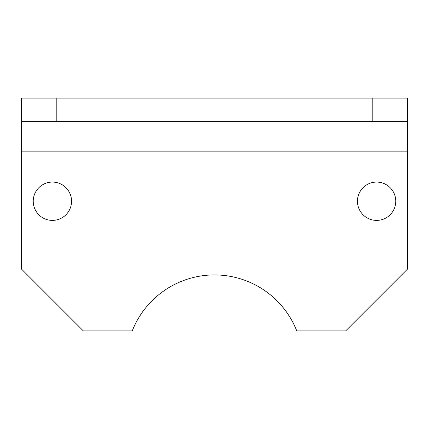 <?xml version="1.0" encoding="UTF-8"?>
<svg xmlns="http://www.w3.org/2000/svg" width="429" height="429" viewBox="0 0 429 429"><rect width="100%" height="100%" fill="white"/><g stroke="black" fill="none" stroke-linecap="round" stroke-linejoin="round"><path stroke-width="0.64" d="M376.603 182.078A19.16 19.16 0 0 0 357.443 201.239A19.16 19.16 0 0 0 376.603 220.393A19.16 19.16 0 0 0 395.763 201.239A19.16 19.16 0 0 0 376.603 182.078M52.397 182.078A19.16 19.16 0 0 0 33.237 201.239A19.16 19.16 0 0 0 52.397 220.393A19.16 19.16 0 0 0 71.557 201.239A19.16 19.16 0 0 0 52.397 182.078M21.45 98.08L56.816 98.08L56.816 121.659L21.45 121.659L21.45 98.08M372.184 98.08L407.55 98.08L407.55 121.659L372.184 121.659L372.184 98.08L56.816 98.08M372.184 121.659L56.816 121.659M407.55 121.659L407.55 269.026L345.656 330.92L296.761 330.92A88.422 88.422 0 0 0 132.239 330.92L83.344 330.92L21.45 269.026L21.45 121.659M407.55 151.131L21.45 151.131"/></g></svg>
